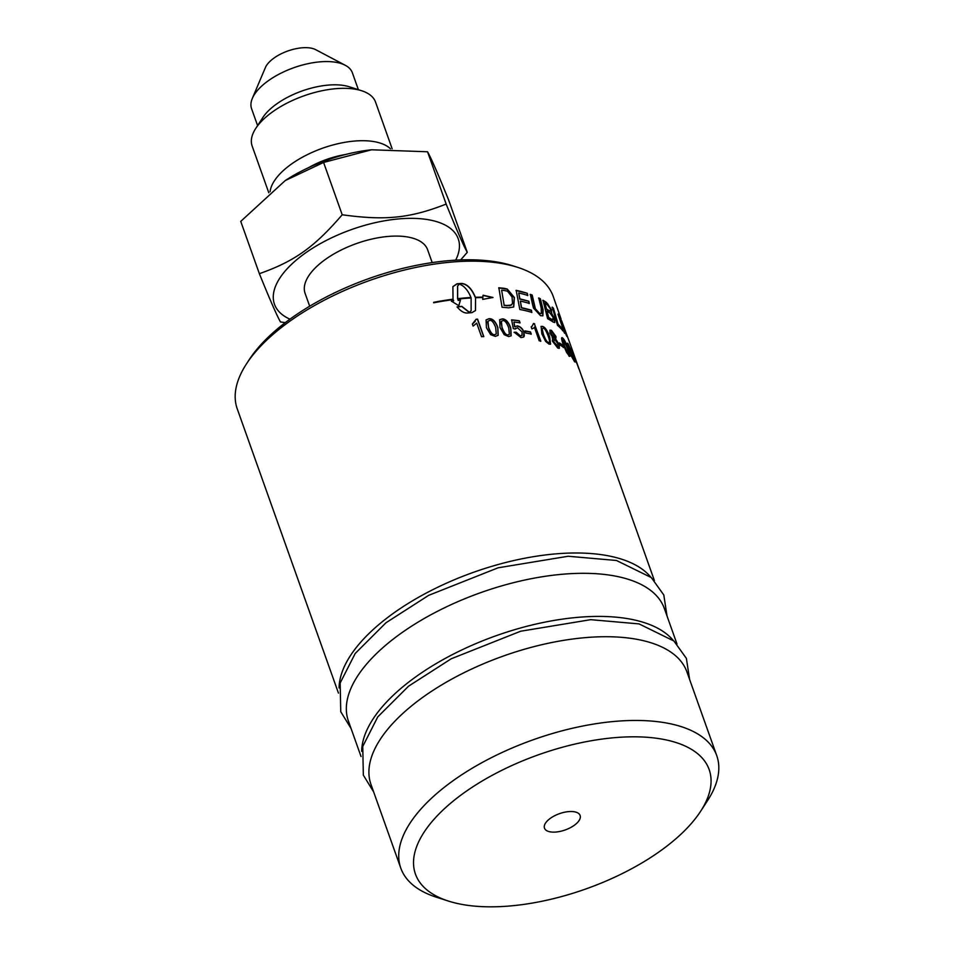 <?xml version="1.0" encoding="UTF-8"?>
<svg xmlns="http://www.w3.org/2000/svg" width="954" height="954" viewBox="0 0 954 954"><rect width="100%" height="100%" fill="white"/><g stroke="black" fill="none" stroke-linecap="round" stroke-linejoin="round"><path stroke-width="1.43" d="M574.964 359.861A167.403 76.415 -19.6 0 1 575.894 361.626M576.168 362.126L573.628 354.208L575.035 359.396A167.689 76.547 -19.6 0 1 576.419 362.031M574.165 357.166L574.582 358.787M579.066 369.198A167.689 76.547 160.4 0 0 578.589 368.137L577.11 363.987A167.689 76.547 160.4 0 0 575.143 360.362L572.507 350.989A167.689 76.547 -19.6 0 1 572.889 351.859L576.896 363.092A167.689 76.547 -19.6 0 1 577.373 364.273L578.064 366.229A167.689 76.547 160.4 0 0 577.587 365.048L579.066 369.198M568.524 345.73C567.833 344.943 567.904 345.813 568.751 348.341L571.983 353.815L568.143 345.431M568.799 345.61C568.107 344.823 568.179 345.694 569.013 348.222L571.327 353.588M573.187 356.259L574.797 361.852M567.284 343.333L569.252 346.314M571.47 351.525L572.638 354.709L572.078 355.115L568.155 347.196C566.962 343.583 566.938 342.426 568.083 343.738L572.996 354.84C575.25 361.077 575.679 363.236 574.296 361.316L570.957 354.876L573.688 359.598C574.523 360.612 574.225 359.133 572.794 355.138L572.078 355.115M572.638 354.709L571.804 355.234M570.695 354.995L573.414 359.706M574.976 361.9L574.296 361.316M567.38 343.19L567.809 343.845M563.409 339.851L562.777 340.161L564.351 345.587L568.477 354.053C569.586 355.389 569.24 353.493 567.451 348.365L563.409 339.851L562.526 340.292L563.146 339.982L562.526 340.292L564.088 345.718L568.763 354.256M561.751 337.788L562.538 338.229C564.1 339.612 565.961 343.333 568.095 349.402C570.23 355.27 570.468 357.452 568.834 355.925M566.64 352.467L563.289 344.752C561.214 338.825 561.047 336.607 562.8 338.11C564.363 339.493 566.223 343.213 568.357 349.283C570.492 355.15 570.731 357.321 569.097 355.806L566.64 352.467M569.967 356.236L569.097 355.806M561.87 337.68L562.538 338.229M551.221 332.075L552.092 332.099L551.305 333.864L554.632 337.692M551.841 332.242L551.066 333.995L554.524 337.788M553.785 337.668L554.727 335.772L552.092 332.099M553.582 339.219L554.608 339.254L553.714 341.651L557.935 346.505M554.369 339.397L553.487 341.794L557.828 346.6M556.909 346.445L557.983 343.977L554.608 339.254M552.151 337.788L552.855 337.597L549.945 333.28L549.993 330.132L551.436 330.334L556.003 336.512L555.753 339.135L559.223 344.68L559.318 348.329L557.768 348.055L552.318 340.983L552.855 337.597L552.259 337.704M549.886 330.215L551.197 330.478L555.753 336.655L555.514 339.278L558.984 344.823L559.187 348.389M543.327 328.176L542.122 328.82L543.434 334.401C545.426 339.66 547.083 342.319 548.395 342.379C550.017 343.428 549.957 341.365 548.216 336.213C546.248 330.943 544.627 328.259 543.327 328.176L541.908 328.963L543.1 328.331L541.908 328.963L543.208 334.544C545.199 339.803 546.857 342.462 548.168 342.534L549.075 342.438M548.168 342.534L548.967 342.534M541.001 326.483L542.492 326.578C544.972 327.449 547.286 330.919 549.444 336.977L550.434 344.251M545.605 341.341L541.848 333.864L541.109 326.399L542.719 326.423C545.199 327.305 547.513 330.776 549.671 336.834L550.553 344.191L549.015 344.132L545.605 341.341M524.807 331.074L530.293 332.099L531.044 334.246M531.247 334.091A167.689 76.547 160.4 0 0 525.761 333.053L524.998 330.919A167.689 76.547 -19.6 0 1 530.484 331.944L531.247 334.091M476.034 319.411L477.477 319.304L483.666 336.714M472.397 324.098L475.271 321.283M477.584 319.149L483.785 336.559A167.689 76.547 160.4 0 0 481.543 336.714L476.714 323.144L473.101 326.089L472.361 324.026L476.141 319.244A167.689 76.547 -19.6 0 1 477.584 319.149L477.477 319.304M557.971 314.152L564.541 333.28M564.816 333.161A167.689 76.547 160.4 0 0 563.921 331.968L558.233 314.033A167.689 76.547 -19.6 0 1 559.044 315.261L564.816 333.161M545.02 303.253L546.499 309.024A167.689 76.547 -19.6 0 1 548.824 310.503L550.637 311.242L550.41 308.953L547.405 304.827A167.689 76.547 160.4 0 0 545.02 303.253L546.499 309.024M546.26 309.168A167.403 76.415 -19.6 0 1 548.574 310.634L550.482 311.278M548.419 317.622A167.403 76.415 -19.6 0 1 551.042 319.22L552.581 319.864L553.177 317.396L549.933 312.96A167.689 76.547 160.4 0 0 547.036 311.111L548.657 317.479A167.689 76.547 -19.6 0 1 551.293 319.089L553.201 319.995M547.036 311.111L548.657 317.479M552.33 319.995L553.093 320.091M542.754 300.403L547.584 303.682L551.305 309.883L551.209 313.258L554.238 318.541L554.608 322.571M553.177 322.058A167.689 76.547 160.4 0 0 547.632 318.719L542.993 300.26A167.689 76.547 -19.6 0 1 546.463 302.478L551.555 309.752L551.472 313.127L554.489 318.421L554.751 322.524L553.177 322.058M551.209 313.258L551.829 313.067M515.995 290.505L527.312 293.319L527.777 295.454A167.689 76.547 160.4 0 0 525.881 294.869A167.689 76.547 160.4 0 0 518.749 292.985L519.703 299.079L528.85 301.273L529.303 303.42A167.689 76.547 160.4 0 0 528.886 303.3A167.689 76.547 160.4 0 0 520.324 301.094L521.409 307.892L531.235 310.372L531.676 312.507M528.635 301.428L529.088 303.575M527.097 293.462L527.562 295.609M531.235 310.372L531.891 312.363A167.689 76.547 160.4 0 0 519.823 309.478L516.186 290.35A167.689 76.547 -19.6 0 1 525.082 292.616A167.689 76.547 -19.6 0 1 527.312 293.319M521.409 307.892L521.611 307.737A167.689 76.547 -19.6 0 1 531.33 310.181A167.689 76.547 -19.6 0 1 531.438 310.217L531.581 310.861M520.324 301.094L521.611 307.737M519.703 299.079L519.906 298.924A167.689 76.547 -19.6 0 1 528.087 301.047A167.689 76.547 -19.6 0 1 528.85 301.273M518.749 292.985L519.906 298.924M503.986 305.399A167.403 76.415 -19.6 0 1 506.86 305.674L510.116 305.662L512.548 303.599L512.071 297.028L507.54 291.22L504.785 290.565A167.689 76.547 160.4 0 0 501.637 290.207L504.153 305.244A167.689 76.547 -19.6 0 1 507.027 305.507L511.582 305.018M501.637 290.207L504.153 305.244M498.68 287.917L507.075 289.205L514.218 297.684L513.622 307.033M508.637 307.844A167.689 76.547 160.4 0 0 502.054 307.271L498.847 287.762A167.689 76.547 -19.6 0 1 504.261 288.346L507.254 289.05L514.409 297.529L513.717 306.961L508.637 307.844M470.966 297.505C468.14 290.445 464.3 285.973 459.411 284.089L457.634 285.95L457.658 298.65A167.689 76.547 -19.6 0 1 470.966 297.505L470.847 297.672A167.403 76.415 -19.6 0 0 457.574 298.817L457.658 298.65M457.586 286.033L457.574 298.817M475.402 297.278L482.796 297.243L483.118 295.227L492.979 297.457L482.7 299.389L482.891 297.529A167.689 76.547 160.4 0 0 475.557 297.731L475.521 310.539L471.92 312.638A167.689 76.547 160.4 0 0 467.365 313.031C464.002 313.186 460.591 311.135 457.145 306.878A167.689 76.547 -19.6 0 1 461.784 306.341L469.475 312.34L471.133 310.682L471.121 297.958A167.689 76.547 160.4 0 0 457.825 299.103L458.302 300.319A167.689 76.547 -19.6 0 1 460.472 300.081L458.814 305.709L451.457 301.166A167.689 76.547 -19.6 0 1 453.663 300.868L453.174 299.651A167.689 76.547 160.4 0 0 433.641 302.8L433.712 302.311A167.689 76.547 -19.6 0 1 453.019 299.21L452.9 286.653L456.966 283.815L461.497 283.421C467.102 283.898 471.729 288.513 475.402 297.278L482.927 297.088M475.283 297.445C471.622 288.68 466.995 284.053 461.414 283.588L456.871 283.97L452.864 286.737M433.665 302.466L453.019 299.21M451.373 301.321L453.663 300.868M458.719 305.864L460.472 300.081M460.377 300.248L458.302 300.319M458.206 300.474L457.825 299.103M471.073 310.765L469.475 312.34M475.462 310.622L475.557 297.731M492.836 297.612L482.986 295.394M469.368 312.495L461.688 306.508L457.073 307.033M538.545 298.101L540.155 298.936L542.826 309.811L542.766 315.881M530.126 294.512L531.962 295.203L535.134 308.881L539.427 313.592L541.228 313.568M532.594 304.612L530.341 294.357A167.689 76.547 -19.6 0 1 532.189 295.06L535.361 308.738L539.654 313.437L541.347 313.496L541.228 308.178L538.771 297.958A167.689 76.547 -19.6 0 1 540.393 298.805L543.053 309.668L542.886 315.822L540.524 315.667L533.477 308.059L532.594 304.612M552.032 307.271L553.153 308.369L557.84 324.432L561.966 328.725L562.598 330.776M562.86 330.656A167.689 76.547 160.4 0 0 557.482 325.314L552.294 307.152A167.689 76.547 -19.6 0 1 553.427 308.237L558.102 324.3A167.689 76.547 -19.6 0 1 562.24 328.605L562.86 330.656M566.068 334.794L560.32 317.479A167.689 76.547 -19.6 0 1 561.012 318.851L553.201 296.372A167.689 76.547 -19.6 0 0 517.664 267.347A167.689 76.547 -19.6 0 0 515.887 266.798A167.689 76.547 -19.6 0 0 246.454 363.915A167.689 76.547 -19.6 0 0 237.248 408.884L338.455 693.105M561.465 320.89L566.962 336.547A167.689 76.547 160.4 0 0 566.235 335.307M654.408 580.592L569.455 342.009A167.689 76.547 160.4 0 0 569.323 341.651L561.715 321.021M487.971 321.224L488.555 327.782C490.594 332.994 492.61 335.331 494.601 334.794L496.223 334.031M487.589 321.892L488.675 327.616C490.726 332.827 492.741 335.164 494.732 334.639L496.283 333.948L495.675 327.508C493.647 322.285 491.644 319.924 489.652 320.437L487.911 321.295M486.027 319.995L488.925 318.839C492.598 318.684 495.52 321.629 497.714 327.675L498.107 335.367M490.702 334.699L486.421 327.699L486.087 319.912L489.044 318.684C492.729 318.529 495.663 321.474 497.857 327.52L498.179 335.295L495.353 336.38L490.702 334.699M501.422 321.2L501.983 327.759C504.022 332.982 505.978 335.391 507.85 334.997L509.293 334.437M500.969 321.939L502.138 327.604C504.165 332.827 506.121 335.236 508.005 334.83L509.376 334.365L508.756 327.926C506.741 322.679 504.797 320.258 502.925 320.639L501.339 321.283M499.622 319.805L502.174 319.041C505.632 319.113 508.458 322.178 510.64 328.224L511.07 335.903M504.189 334.651L499.991 327.544L499.693 319.721L502.317 318.874C505.799 318.958 508.625 322.011 510.807 328.069L511.153 335.82L508.625 336.571L504.189 334.651M511.487 320.007L519.334 320.806L520.061 322.834A167.689 76.547 160.4 0 0 513.932 322.047L514.564 326.769L517.128 326.018C520.133 326.626 522.375 328.725 523.853 332.29L523.543 337.12M519.143 320.961L519.87 323.001M515.649 328.212L515.1 329.023M514.075 332.397L516.054 332.409L520.228 336.011L521.838 335.569M514.564 326.769L517.306 325.863C520.312 326.471 522.553 328.558 524.032 332.135L524.295 336.035L523.639 337.036L521.027 337.609L514.242 332.242L516.221 332.242L520.395 335.856L521.933 335.486L522.136 332.04L517.462 327.675L515.208 329.047L513.288 328.605L511.654 319.852A167.689 76.547 -19.6 0 1 519.334 320.806M513.932 322.047L514.743 326.602M515.554 328.295L515.208 329.047M533.369 323.633L534.419 323.931L540.62 341.329M533.393 328.164L531.927 328.903L531.187 326.84L531.974 326.399M534.419 323.931L540.823 341.186A167.689 76.547 160.4 0 0 539.189 340.733L534.359 327.174M531.867 326.483L533.572 323.478A167.689 76.547 -19.6 0 1 534.622 323.776M559.139 343.058L562.598 345.42L563.361 347.566M563.611 347.435A167.689 76.547 160.4 0 0 560.153 345.062L559.39 342.927A167.689 76.547 -19.6 0 1 562.848 345.288L563.611 347.435M650.652 576.991A167.689 76.547 160.4 0 0 619.802 558.615A167.689 76.547 160.4 0 0 443.419 584.563A167.689 76.547 160.4 0 0 339.087 687.941M285.282 322.643L280.476 321.951C277.018 315.929 269.982 299.842 259.369 273.703C294.631 261.229 314.116 247.36 342.212 214.769C385.547 220.744 409.993 218.227 446.162 204.084C456.787 230.224 463.823 246.311 467.269 252.333L460.675 259.929M455.666 260.168A97.535 44.516 160.4 0 0 351.418 229.604A97.535 44.516 160.4 0 0 289.956 319.173M467.269 252.333L448.642 200.018C438.029 173.878 430.993 157.792 427.535 151.769L371.559 149.79L323.585 162.454L285.246 180.556L240.742 221.388L259.369 273.703M285.246 180.556L286.236 179.912A97.535 44.516 -19.6 0 1 370.534 149.897L371.559 149.79M432.186 262.6L427.607 249.733A65.015 29.681 160.4 0 0 356.402 243.58A65.015 29.681 160.4 0 0 305.101 293.355L309.68 306.222M323.585 162.454L342.212 214.769M427.535 151.769L446.162 204.084M358.382 89.688L352.372 72.79A53.496 24.422 160.4 0 0 345.288 65.289A53.496 24.422 160.4 0 0 293.784 67.734A53.496 24.422 160.4 0 0 252.333 98.393A53.496 24.422 160.4 0 0 251.582 108.684L257.592 125.582M345.288 65.289L315.702 49.68A28.966 13.225 160.4 0 0 287.822 50.991A28.966 13.225 160.4 0 0 265.379 67.591L252.333 98.393M392.142 148.752L375.53 102.066A65.492 29.896 160.4 0 0 361.638 90.737L349.307 86.778A53.496 24.422 160.4 0 0 262.791 117.592L255.732 128.444A65.492 29.896 160.4 0 0 252.142 146.01L268.789 192.768M361.638 90.737A65.492 29.896 160.4 0 0 255.732 128.444M390.413 148.752A65.492 29.896 160.4 0 0 322.369 148.287A65.492 29.896 160.4 0 0 270.089 191.682M345.503 154.512A53.197 24.279 160.4 0 0 308.547 167.677M575.906 812.14A18.913 8.634 -19.6 0 1 580.115 815.479A18.913 8.634 -19.6 0 1 565.197 829.956A18.913 8.634 -19.6 0 1 544.484 828.167A18.913 8.634 -19.6 0 1 554.632 815.742A18.913 8.634 -19.6 0 1 575.906 812.14M700.594 811.329L707.546 800.621A167.689 76.547 160.4 0 0 716.752 755.651A167.689 76.547 160.4 0 0 679.427 726.077A167.689 76.547 160.4 0 0 490.75 758.001A167.689 76.547 160.4 0 0 400.799 868.164A167.689 76.547 160.4 0 0 436.336 897.189L448.499 901.089A155.872 71.145 -19.6 0 1 465.516 791.784A155.872 71.145 -19.6 0 1 674.454 742.045A155.872 71.145 -19.6 0 1 700.594 811.329A155.872 71.145 -19.6 0 1 448.499 901.089M716.752 755.651L686.928 671.926A167.689 76.547 160.4 0 0 649.614 642.352A167.689 76.547 160.4 0 0 460.925 674.263A167.689 76.547 160.4 0 0 370.975 784.426L400.799 868.164M517.664 267.347L512.799 265.784A162.967 74.388 160.4 0 0 511.07 265.248A162.967 74.388 160.4 0 0 249.232 359.634L246.454 363.915M676.994 644.01L664.354 608.509A167.689 76.547 160.4 0 0 627.028 578.935A167.689 76.547 160.4 0 0 438.351 610.846A167.689 76.547 160.4 0 0 348.401 721.009L361.041 756.522M673.238 640.408A167.689 76.547 160.4 0 0 642.376 622.032A167.689 76.547 160.4 0 0 466.005 647.981A167.689 76.547 160.4 0 0 361.673 751.358M373.646 791.927L363.343 775.137L362.747 746.41L377.772 716.895L408.539 686.2L451.242 658.773L520.657 631.226L590.717 619.671L639.037 623.904L673.87 640.969L686.391 658.391L689.611 679.439M351.072 728.51L340.757 711.72L340.161 682.992L355.198 653.478L385.953 622.783L428.656 595.356L498.083 567.809L568.143 556.254L616.463 560.487L651.284 577.552L663.805 594.974L667.025 616.022"/></g></svg>

